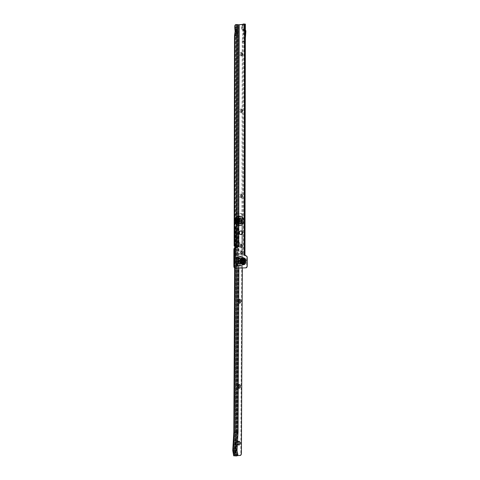 <?xml version="1.0" encoding="UTF-8"?>
<svg xmlns="http://www.w3.org/2000/svg" width="480" height="480" viewBox="0 0 480 480"><rect width="100%" height="100%" fill="white"/><g stroke="black" fill="none" stroke-linecap="round" stroke-linejoin="round"><path stroke-width="0.36" stroke-dasharray="2.4 1.8" d="M242.31 259.896A1.38 0.996 -85.6 0 1 242.412 259.896A1.38 0.996 -85.6 0 1 243.306 261.27A1.38 0.996 -85.6 0 1 242.304 262.638A1.38 0.996 -85.6 0 1 242.202 262.638A1.38 0.996 -85.6 0 1 241.308 261.264A1.38 0.996 -85.6 0 1 242.31 259.896A1.38 0.996 -85.6 0 1 243.312 261.204A1.38 0.996 -85.6 0 1 242.304 262.638A1.38 0.996 -85.6 0 1 241.308 261.33A1.38 0.996 -85.6 0 1 242.31 259.896M242.922 259.938A1.38 0.996 -85.6 0 1 243.024 259.938A1.38 0.996 -85.6 0 1 243.918 261.318A1.38 0.996 -85.6 0 1 242.916 262.686A1.38 0.996 -85.6 0 1 242.814 262.686A1.38 0.996 -85.6 0 1 241.92 261.306A1.38 0.996 -85.6 0 1 242.922 259.938M241.17 55.956A1.89 1.368 94.4 0 0 242.55 53.988A1.89 1.368 94.4 0 0 241.182 52.194A1.89 1.368 94.4 0 0 239.802 54.162A1.89 1.368 94.4 0 0 241.17 55.956M241.662 55.224A1.11 0.804 -85.6 0 1 241.626 55.224A1.11 0.804 -85.6 0 1 240.9 54.114A1.11 0.804 -85.6 0 1 241.71 53.01A1.11 0.804 -85.6 0 1 241.794 53.01A1.11 0.804 -85.6 0 1 241.83 53.016M241.074 112.68A1.89 1.368 94.4 0 0 242.448 110.706A1.89 1.368 94.4 0 0 241.08 108.912A1.89 1.368 94.4 0 0 239.706 110.886A1.89 1.368 94.4 0 0 241.074 112.68M241.566 111.948A1.11 0.804 -85.6 0 1 241.524 111.942A1.11 0.804 -85.6 0 1 240.804 110.832A1.11 0.804 -85.6 0 1 241.614 109.728A1.11 0.804 -85.6 0 1 241.698 109.728A1.11 0.804 -85.6 0 1 241.734 109.734M240.924 197.76A1.89 1.368 94.4 0 0 242.304 195.786A1.89 1.368 94.4 0 0 240.93 193.992A1.89 1.368 94.4 0 0 239.556 195.966A1.89 1.368 94.4 0 0 240.924 197.76M241.416 197.028A1.11 0.804 -85.6 0 1 241.374 197.022A1.11 0.804 -85.6 0 1 240.654 195.912A1.11 0.804 -85.6 0 1 241.464 194.808A1.11 0.804 -85.6 0 1 241.548 194.808A1.11 0.804 -85.6 0 1 241.584 194.814M240.84 247.836A1.89 1.368 94.4 0 0 242.214 245.862A1.89 1.368 94.4 0 0 240.846 244.068A1.89 1.368 94.4 0 0 239.466 246.042A1.89 1.368 94.4 0 0 240.84 247.836M241.326 247.098A1.11 0.804 -85.6 0 1 241.29 247.098A1.11 0.804 -85.6 0 1 240.57 245.988A1.11 0.804 -85.6 0 1 241.374 244.884A1.11 0.804 -85.6 0 1 241.458 244.884A1.11 0.804 -85.6 0 1 241.5 244.89M240.828 254.478A1.89 1.368 94.4 0 0 242.202 252.51A1.89 1.368 94.4 0 0 240.834 250.716A1.89 1.368 94.4 0 0 239.454 252.684A1.89 1.368 94.4 0 0 240.828 254.478M241.314 253.746A1.11 0.804 -85.6 0 1 241.278 253.746A1.11 0.804 -85.6 0 1 240.558 252.636A1.11 0.804 -85.6 0 1 241.362 251.532A1.11 0.804 -85.6 0 1 241.446 251.532A1.11 0.804 -85.6 0 1 241.488 251.532M236.28 266.736A1.89 1.368 94.4 0 0 237.66 264.768A1.89 1.368 94.4 0 0 236.286 262.974A1.89 1.368 94.4 0 0 234.912 264.942A1.89 1.368 94.4 0 0 236.28 266.736M236.772 266.004A1.11 0.804 -85.6 0 1 236.736 266.004A1.11 0.804 -85.6 0 1 236.01 264.894A1.11 0.804 -85.6 0 1 236.82 263.79A1.11 0.804 -85.6 0 1 236.904 263.79A1.11 0.804 -85.6 0 1 236.94 263.796M242.892 41.412L245.34 41.844L242.73 41.64L242.898 40.788L245.148 41.01L245.178 26.07M235.506 27.258L237.144 27.384L237.744 31.644L236.106 31.518L235.494 35.85L236.094 31.518L235.506 27.258L236.016 31.5L236.64 31.428L235.26 31.464L234.72 28.728L236.43 29.94L235.626 28.728L235.416 27.174L234.762 27.378L235.44 27.342L235.446 26.232L234.762 26.274M235.506 27.348L235.452 25.932A1.776 1.218 86.3 0 1 236.418 24.57M234.804 25.974L235.446 26.232M236.28 29.97L235.686 29.982L235.284 35.646L234.888 244.596A1.776 0.93 -87.4 0 1 234.294 245.88L235.05 245.91A1.776 0.93 92.6 0 0 235.644 244.632L236.04 35.676L235.494 35.766M237.15 24.588L237.132 35.976L235.494 35.85M236.772 246.882L236.76 246.24A0.666 0.456 -93.7 0 0 236.544 246.138L234.294 245.88L234.51 35.754M245.364 29.982L244.536 28.65L242.28 28.476L242.916 29.496L245.166 29.658L242.916 29.496L243.39 30.258A1.332 0.966 -85.6 0 1 243.606 31.224L242.898 40.788M243.9 24.432L243.492 255.3L244.968 255.216L244.692 254.856A0.666 0.456 -93.7 0 0 244.29 254.472L243.744 254.43A1.776 1.218 86.3 0 1 242.568 253.026L242.892 41.856M244.476 24.126L244.512 25.896L242.274 25.722L242.316 25.266L242.964 25.224A1.776 1.218 86.3 0 1 243.906 24.018M242.622 24.516A1.776 1.218 -93.7 0 0 242.316 25.266M241.782 29.076A1.554 1.128 -85.6 0 1 241.656 27.372L243.912 27.546A1.554 1.128 94.4 0 0 244.038 29.25L241.782 29.076L242.892 30.858A0.444 0.324 -85.6 0 1 242.964 31.176L242.25 40.788L244.482 40.962L244.5 30.03L242.268 29.856L244.5 30.03L244.512 25.896M243.498 255.3L244.8 255.168M242.964 25.224L242.922 25.896L245.094 26.064L245.1 24.072M241.878 252.834L242.526 252.792M242.25 40.788L242.226 53.232M242.226 54.936L242.13 109.95M242.124 111.654L241.98 195.03M241.974 196.734L241.914 231.732M241.914 233.448L241.89 245.106M241.89 246.81L241.878 251.754M241.656 27.372L242.274 25.722M242.922 25.446L242.274 25.488M242.28 28.476A0.666 0.486 -85.6 0 1 242.226 27.75L242.922 25.896M241.98 253.314A1.776 1.218 -93.7 0 0 243.096 254.472L243.642 254.514A0.666 0.456 86.3 0 1 244.05 254.898L244.062 255.204M240.348 234.462L240.132 234.474A1.776 1.29 -85.6 0 1 240 234.474A1.776 1.29 -85.6 0 1 238.848 232.698A1.776 1.29 -85.6 0 1 240.138 230.928L240.786 230.886A1.776 1.29 -85.6 0 1 240.918 230.892A1.776 1.29 -85.6 0 1 241.188 230.952M244.926 255.216A0.666 0.486 94.4 0 0 245.412 255.846L245.346 255.846A1.776 1.29 -85.6 0 1 245.478 255.846A1.776 1.29 -85.6 0 1 246.636 257.538L246.618 265.956A1.776 1.29 -85.6 0 1 245.328 267.81L240.93 268.098M240.642 267.762L235.758 268.08M237.018 246.882L236.928 246.876A0.666 0.486 94.4 0 0 236.928 246.876L238.176 246.792L238.554 24.78M236.43 29.94L236.64 31.428L236.04 35.676L234.66 35.712L235.386 31.554M234.918 244.368L235.674 244.404M237.744 31.644L237.132 35.976L236.76 246.24L236.118 246.282M245.064 42.018L244.692 254.856L244.05 254.898L244.422 40.956L244.524 30.03L245.148 31.032L242.892 30.858M236.85 246.816L238.782 246.828M237.828 24.804L237.45 24.588M238.722 246.834L238.176 246.792M235.05 245.91L235.398 35.754L235.998 31.506L235.542 28.032L234.768 27.414M242.964 31.176L245.22 31.35L244.506 40.962M245.22 31.35A0.444 0.324 94.4 0 0 245.148 31.032M245.13 41.004L245.352 38.274M242.226 27.75L244.482 27.924L245.172 26.082M244.482 27.924A0.666 0.486 94.4 0 0 244.536 28.65M244.47 29.94L244.038 29.25M243.912 27.546L244.476 26.046M236.496 27.516L237.084 31.686L236.484 35.934M236.49 31.638L237.084 31.686M235.686 29.982L234.93 29.106M235.584 28.584L236.034 31.512L235.416 35.748L235.026 245.988M245.34 41.844L242.73 41.64M241.392 263.484L241.368 264.144L241.392 263.484M242.232 263.544L242.232 264.21L242.232 263.544L242.178 264.21L242.226 263.544L241.416 263.484L242.256 263.544M240.252 263.394L240.222 264.06L240.252 263.394M241.086 264.12L241.116 263.46L241.086 264.12M243.402 260.688L243.378 261.348L243.402 260.688L242.592 260.622L242.544 261.288L242.592 260.622L242.544 261.288L242.568 260.622L243.432 260.688L243.408 261.354L243.408 260.688M241.428 260.538L241.398 261.198L241.428 260.538L242.292 260.598L242.238 261.264L242.292 260.598L242.238 261.264L242.292 260.598L241.482 260.538L241.428 261.204L241.458 260.538M241.404 257.916L241.38 258.582L241.404 257.916M242.244 257.982L242.238 258.648L242.238 257.976L241.428 257.916L242.268 257.982M240.258 257.832L240.234 258.492L240.258 257.832M241.098 258.558L241.122 257.892L241.098 258.558M239.064 258.072L239.034 258.732L239.064 258.072M239.898 258.132L239.898 258.798L239.898 258.132L239.088 258.072L239.892 258.132L239.844 258.798L239.868 258.132M237.918 257.982L237.894 258.648L237.918 257.982L238.782 258.048L238.728 258.708L238.782 258.048L238.758 258.708L238.782 258.048L237.972 257.982L237.924 258.648L237.948 257.982M238.716 260.988L238.692 261.654L238.716 260.988L237.912 260.928L237.858 261.594L237.888 260.928L237.858 261.594L237.888 260.928L238.746 260.994L238.698 261.654L238.746 260.994M236.742 260.838L236.718 261.504L236.742 260.838M237.576 261.57L237.606 260.904L237.576 261.57M239.052 263.634L239.028 264.3L239.052 263.634M239.892 263.7L239.886 264.36L239.886 263.694L239.076 263.634L239.916 263.7M237.906 263.544L237.882 264.21L237.906 263.544M238.746 264.276L238.77 263.61L238.746 264.276M241.158 259.848A1.332 0.966 -85.6 0 1 242.124 261.114A1.332 0.966 -85.6 0 1 241.152 262.506A1.332 0.966 -85.6 0 1 240.186 261.24A1.332 0.966 -85.6 0 1 241.158 259.848M241.08 262.392A1.224 0.888 94.4 0 0 241.968 261.18A1.224 0.888 94.4 0 0 241.176 259.956A1.224 0.888 94.4 0 0 241.08 259.956A1.224 0.888 94.4 0 0 240.192 261.168A1.224 0.888 94.4 0 0 240.99 262.392A1.224 0.888 94.4 0 0 241.08 262.392M239.598 262.392A1.332 0.966 94.4 0 0 240.57 260.994A1.332 0.966 94.4 0 0 239.604 259.728A1.332 0.966 94.4 0 0 238.632 261.12A1.332 0.966 94.4 0 0 239.598 262.392M239.682 259.848A1.224 0.888 -85.6 0 1 239.772 259.848A1.224 0.888 -85.6 0 1 240.564 261.072A1.224 0.888 -85.6 0 1 239.676 262.284A1.224 0.888 -85.6 0 1 239.586 262.284A1.224 0.888 -85.6 0 1 238.788 261.06A1.224 0.888 -85.6 0 1 239.682 259.848M239.916 265.938A4.866 3.528 -85.6 0 1 239.358 265.914A4.866 3.528 -85.6 0 1 236.394 260.928A4.866 3.528 -85.6 0 1 239.928 256.23A4.866 3.528 -85.6 0 1 240.102 256.224A4.866 3.528 -85.6 0 1 243.456 260.97A4.866 3.528 -85.6 0 1 239.916 265.938M240.222 263.88A2.778 2.016 -85.6 0 1 240.012 263.874A2.778 2.016 -85.6 0 1 238.212 261.096A2.778 2.016 -85.6 0 1 240.234 258.336A2.778 2.016 -85.6 0 1 240.438 258.342A2.778 2.016 -85.6 0 1 242.244 261.12A2.778 2.016 -85.6 0 1 240.222 263.88A2.778 2.016 -85.6 0 1 240.012 263.874A2.778 2.016 -85.6 0 1 238.212 261.096A2.778 2.016 -85.6 0 1 240.234 258.336A2.778 2.016 -85.6 0 1 240.438 258.342A2.778 2.016 -85.6 0 1 242.244 261.12A2.778 2.016 -85.6 0 1 240.222 263.88M239.916 263.856A2.778 2.016 -85.6 0 1 239.712 263.85A2.778 2.016 -85.6 0 1 237.906 261.072A2.778 2.016 -85.6 0 1 239.928 258.312A2.778 2.016 -85.6 0 1 240.132 258.318A2.778 2.016 -85.6 0 1 241.938 261.096A2.778 2.016 -85.6 0 1 239.916 263.856A2.778 2.016 94.4 0 0 241.938 261.096A2.778 2.016 94.4 0 0 240.132 258.318A2.778 2.016 94.4 0 0 239.928 258.312A2.778 2.016 94.4 0 0 237.906 261.072A2.778 2.016 94.4 0 0 239.712 263.85A2.778 2.016 94.4 0 0 239.916 263.856M240.216 265.962A4.866 3.528 -85.6 0 1 240.048 265.968A4.866 3.528 -85.6 0 1 236.688 261.222A4.866 3.528 -85.6 0 1 240.234 256.254A4.866 3.528 -85.6 0 1 240.792 256.278A4.866 3.528 -85.6 0 1 243.75 261.264A4.866 3.528 -85.6 0 1 240.216 265.962M236.772 261.504L236.772 260.844L236.772 261.504L237.552 261.57L236.718 261.504M237.936 264.216L237.966 263.55L237.936 264.216M240.282 264.06L240.306 263.394L240.282 264.06M240.288 258.498L240.318 257.832L240.288 258.498M239.928 256.164A4.932 3.576 94.4 0 0 236.34 261.066A4.932 3.576 94.4 0 0 239.544 265.998A4.932 3.576 94.4 0 0 239.916 266.004A4.932 3.576 94.4 0 0 243.504 261.102A4.932 3.576 94.4 0 0 240.3 256.17A4.932 3.576 94.4 0 0 239.928 256.164M240.216 266.028A4.932 3.576 -85.6 0 1 239.85 266.022A4.932 3.576 -85.6 0 1 236.646 261.09A4.932 3.576 -85.6 0 1 240.234 256.188A4.932 3.576 -85.6 0 1 240.606 256.188A4.932 3.576 -85.6 0 1 243.81 261.126A4.932 3.576 -85.6 0 1 240.216 266.028M239.316 262.146A1.11 0.804 -85.6 0 1 239.232 262.146A1.11 0.804 -85.6 0 1 238.512 261.036A1.11 0.804 -85.6 0 1 239.322 259.932A1.11 0.804 -85.6 0 1 239.406 259.932A1.11 0.804 -85.6 0 1 240.126 261.042A1.11 0.804 -85.6 0 1 239.316 262.146M239.334 262.146A1.11 0.804 -85.6 0 1 239.25 262.146A1.11 0.804 -85.6 0 1 238.53 261.036A1.11 0.804 -85.6 0 1 239.334 259.932A1.11 0.804 -85.6 0 1 239.418 259.932A1.11 0.804 -85.6 0 1 240.144 261.042A1.11 0.804 -85.6 0 1 239.334 262.146M239.334 261.972A0.93 0.678 -85.6 0 1 239.406 260.112A0.93 0.678 -85.6 0 1 239.334 261.972M239.58 261.99A0.93 0.678 -85.6 0 1 239.652 260.13A0.93 0.678 -85.6 0 1 239.58 261.99M239.574 262.278A1.224 0.888 -85.6 0 1 239.484 262.278A1.224 0.888 -85.6 0 1 238.692 261.054A1.224 0.888 -85.6 0 1 239.58 259.842A1.224 0.888 -85.6 0 1 239.67 259.842A1.224 0.888 -85.6 0 1 240.468 261.06A1.224 0.888 -85.6 0 1 239.574 262.278L240.99 262.392M241.176 263.31A2.13 1.548 -85.6 0 1 240.666 263.22A2.13 1.548 -85.6 0 1 239.64 261.06A2.13 1.548 -85.6 0 1 240.984 259.086A2.13 1.548 -85.6 0 1 241.182 259.056A2.13 1.548 -85.6 0 1 242.73 261.078A2.13 1.548 -85.6 0 1 241.176 263.31M242.304 263.394A2.13 1.548 -85.6 0 1 240.756 261.366A2.13 1.548 -85.6 0 1 242.31 259.14A2.13 1.548 -85.6 0 1 242.82 259.224A2.13 1.548 -85.6 0 1 243.852 261.384A2.13 1.548 -85.6 0 1 242.502 263.364A2.13 1.548 -85.6 0 1 242.304 263.394M242.922 259.986A1.332 0.966 -85.6 0 1 243.018 259.986A1.332 0.966 -85.6 0 1 243.888 261.318A1.332 0.966 -85.6 0 1 242.916 262.644A1.332 0.966 -85.6 0 1 242.814 262.644A1.332 0.966 -85.6 0 1 241.95 261.306A1.332 0.966 -85.6 0 1 242.922 259.986M242.82 263.178A1.866 1.356 94.4 0 0 242.916 263.178A1.866 1.356 94.4 0 0 244.272 261.354A1.866 1.356 94.4 0 0 243.108 259.458M238.884 261.102A0.954 0.69 -85.6 0 1 240.276 261.012A0.954 0.69 -85.6 0 1 238.884 261.102M238.638 261.084A0.954 0.69 -85.6 0 1 240.03 260.994A0.954 0.69 -85.6 0 1 238.638 261.084M240.786 260.946A1.998 1.452 -85.6 0 1 239.184 263.034A1.998 1.452 -85.6 0 1 237.882 261.132A1.998 1.452 -85.6 0 1 239.49 259.044A1.998 1.452 -85.6 0 1 240.786 260.946M241.032 260.964A1.998 1.452 -85.6 0 1 239.424 263.052A1.998 1.452 -85.6 0 1 238.128 261.15A1.998 1.452 -85.6 0 1 239.73 259.062A1.998 1.452 -85.6 0 1 241.032 260.964M240.648 245.934A1.89 1.368 -85.6 0 1 239.748 246.444A1.89 1.368 -85.6 0 1 238.386 244.638A1.89 1.368 -85.6 0 1 239.772 242.676A1.89 1.368 -85.6 0 1 241.068 245.046M239.22 245.628A1.11 0.804 94.4 0 0 240.036 244.524A1.11 0.804 94.4 0 0 239.31 243.408A1.11 0.804 94.4 0 0 239.232 243.408A1.11 0.804 94.4 0 0 238.422 244.512A1.11 0.804 94.4 0 0 239.142 245.622A1.11 0.804 -85.6 0 1 239.064 245.616A1.11 0.804 -85.6 0 1 238.344 244.506A1.11 0.804 -85.6 0 1 239.154 243.402A1.11 0.804 -85.6 0 1 239.238 243.402A1.11 0.804 -85.6 0 1 239.958 244.518A1.11 0.804 -85.6 0 1 239.142 245.622A1.11 0.804 94.4 0 0 239.22 245.628M234.822 219.966A2.454 1.782 -85.6 0 1 237.252 218.418A2.454 1.782 -85.6 0 1 238.284 220.584A2.454 1.782 -85.6 0 1 236.898 223.044A2.454 1.782 -85.6 0 1 234.816 221.61L234.252 215.778A1.776 1.29 94.4 0 1 235.554 213.93L236.166 213.978A1.776 1.29 94.4 0 0 234.864 215.826L235.008 218.448A3.3 2.394 -85.6 0 1 237.69 217.65A3.3 2.394 -85.6 0 1 239.076 220.56A3.3 2.394 -85.6 0 1 237.21 223.878A3.3 2.394 -85.6 0 1 234.984 223.158L234.858 226.524A0.666 0.486 -85.6 0 1 235.128 227.106L236.31 227.034L235.716 227.124L235.746 227.754A0.666 0.456 -93.4 0 0 235.908 227.808L238.026 228.084A1.776 1.56 -82.6 0 1 239.016 229.266L238.59 229.212A1.776 1.56 -82.6 0 0 237.606 228.03L237.552 227.97M234.984 223.158L235.446 221.526L235.008 218.448M237.12 222.108A1.38 0.996 94.4 0 0 238.128 220.746A1.38 0.996 94.4 0 0 237.234 219.366A1.38 0.996 94.4 0 0 237.138 219.36A1.38 0.996 94.4 0 0 236.13 220.728A1.38 0.996 94.4 0 0 237.024 222.108A1.38 0.996 94.4 0 0 237.12 222.108A1.38 0.996 94.4 0 0 238.128 220.68A1.38 0.996 94.4 0 0 237.138 219.36A1.38 0.996 94.4 0 0 236.13 220.794A1.38 0.996 94.4 0 0 237.12 222.108M236.514 222.066A1.38 0.996 94.4 0 0 237.516 220.698A1.38 0.996 94.4 0 0 236.622 219.318A1.38 0.996 94.4 0 0 236.526 219.318A1.38 0.996 94.4 0 0 235.518 220.68A1.38 0.996 94.4 0 0 236.412 222.066A1.38 0.996 94.4 0 0 236.514 222.066M234.816 221.61L234.216 223.2L234.246 226.476A0.666 0.486 -85.6 0 1 234.522 227.058L235.698 226.986L234.84 227.112L235.104 227.79A0.666 0.456 -93.4 0 0 235.26 227.844L236.838 227.964M238.122 444.18A1.11 0.804 -85.6 0 1 238.086 444.18A1.11 0.804 -85.6 0 1 237.366 443.064A1.11 0.804 -85.6 0 1 238.176 441.966A1.11 0.804 -85.6 0 1 238.254 441.966A1.11 0.804 -85.6 0 1 238.29 441.966M238.404 387.45A1.11 0.804 -85.6 0 1 238.362 387.45A1.11 0.804 -85.6 0 1 237.642 386.334A1.11 0.804 -85.6 0 1 238.458 385.23A1.11 0.804 -85.6 0 1 238.536 385.236A1.11 0.804 -85.6 0 1 238.572 385.236M238.824 302.352A1.11 0.804 -85.6 0 1 238.788 302.352A1.11 0.804 -85.6 0 1 238.062 301.236A1.11 0.804 -85.6 0 1 238.878 300.138A1.11 0.804 -85.6 0 1 238.956 300.138A1.11 0.804 -85.6 0 1 238.992 300.138M235.308 452.988A0.444 0.324 -85.6 0 1 235.008 452.706L234.558 450.852A2.22 1.614 -85.6 0 1 234.486 450L235.05 440.124A0.444 0.324 -85.6 0 1 235.698 440.118L235.638 452.526A0.444 0.324 -85.6 0 1 235.308 452.988M235.92 453.036A0.444 0.324 -85.6 0 1 235.614 452.748L235.17 450.9A2.22 1.614 -85.6 0 1 235.092 450.048L235.662 440.172A0.444 0.324 -85.6 0 1 236.304 440.166L236.244 452.574A0.444 0.324 -85.6 0 1 235.92 453.036M237.42 443.484A1.89 1.368 -85.6 0 1 237.468 442.644M238.284 387.996A1.89 1.368 -85.6 0 1 238.302 384.87M238.704 302.898A1.89 1.368 -85.6 0 1 238.722 299.772M237.366 455.61L235.176 455.736L234.228 450.474L235.29 432.024L236.304 227.046L235.698 226.998M235.554 213.93L240.69 213.624A1.776 1.29 -85.6 0 1 240.816 213.63A1.776 1.29 -85.6 0 1 241.974 215.322L242.586 215.37L242.322 268.092M242.586 215.37A1.776 1.29 94.4 0 0 241.428 213.672A1.776 1.29 94.4 0 0 241.302 213.672L240.69 213.624M236.166 213.978L241.302 213.672M233.814 432.108L234.456 432L233.394 450.45L234.57 454.362L233.796 454.458L232.848 450.528L233.394 450.45L234.342 454.38L234.336 455.712L233.79 455.79L233.796 454.458M233.622 450.432L234.678 431.982L235.692 226.998M241.974 215.322L240.798 453.552A1.776 1.29 -85.6 0 1 239.496 455.4L234.336 455.712L235.716 456M234.228 450.474L233.658 450.558L234.738 432.114L236.436 432.246L237.45 259.836A0.444 0.39 97.4 0 0 237.792 259.386L237.81 255.84A0.444 0.39 97.4 0 0 237.468 255.408L236.664 255.456A0.444 0.306 -93.4 0 0 236.58 255.504L236.598 252.264A0.444 0.306 -93.4 0 0 236.682 252.324L237.474 252.306A0.444 0.39 97.4 0 0 237.828 251.85L237.846 248.304A0.444 0.39 97.4 0 0 237.51 247.878L237.93 247.932A0.444 0.39 97.4 0 0 237.93 247.932L236.7 247.92A0.444 0.306 -93.4 0 0 236.622 247.968L236.622 247.506M235.548 260.742L234.738 432.114L235.548 260.742A4.884 3.546 94.4 0 1 236.298 258.264A1.332 0.966 -85.6 0 0 236.304 256.62L237.984 256.746A1.332 0.966 -85.6 0 1 237.972 258.39A4.884 3.546 94.4 0 0 237.198 261.45L237.204 259.764A0.444 0.306 -93.4 0 0 237.288 259.818L237.87 259.89A0.444 0.39 97.4 0 0 238.218 259.44L238.23 255.894A0.444 0.39 97.4 0 0 237.894 255.462L237.906 252.354A0.444 0.39 97.4 0 0 238.254 251.904L238.272 248.358A0.444 0.39 97.4 0 0 237.936 247.932L238.026 228.084M234.906 268.014L234.882 261.15A5.778 4.188 94.4 0 0 234.876 261.36L236.55 261.492L236.562 259.8A0.444 0.306 -93.4 0 0 236.64 259.86L236.832 259.884M234.906 255.39L235.092 255.372A5.778 4.188 -85.6 0 1 234.918 253.896L234.882 261.15A5.778 4.188 94.4 0 1 235.068 259.656L234.702 259.71M235.716 227.436L235.83 259.212L235.644 259.686L235.068 259.656A5.778 4.188 94.4 0 1 235.794 257.742L237.468 257.874A5.778 4.188 94.4 0 0 236.748 259.788L237.204 259.764M237.906 454.656L236.484 454.632L235.536 450.702L233.682 450.57L234.594 454.494L233.64 450.564L234.714 432.108L235.566 259.698L234.762 259.668L233.91 432.078L232.752 450.558M238.878 267.876L239.064 229.488M237.912 454.482L237.492 454.428L236.586 450.666L235.536 450.702L236.598 432.252L237.642 432.216L238.644 229.434M237.822 247.932L237.348 247.884A0.444 0.306 -93.4 0 0 237.264 247.932L237.276 246.018L235.662 245.898L235.614 247.734L234.732 247.734L235.08 248.106L234.918 253.392A5.778 4.188 94.4 0 0 234.912 253.578L236.676 253.77L234.912 253.71A5.778 4.188 -85.6 0 0 234.918 253.896L234.912 253.71M233.79 455.79L234.6 455.82L234.606 454.488L235.152 454.41L234.198 450.48L235.26 432.03L234.714 432.108L233.658 450.558L234.63 454.5L236.484 454.632L236.478 455.862L235.374 450.696L236.598 432.252L237.45 259.836L237.87 259.89L237.828 267.942M235.29 432.024L236.274 227.046L235.464 227.016L234.678 431.982M237.894 255.462L237.312 255.42A0.444 0.306 -93.4 0 0 237.228 255.462L237.234 253.8L235.62 253.674L235.578 255.27L234.696 255.27L234.702 252.162M237.984 256.746A4.884 3.546 -85.6 0 1 237.234 253.8L235.62 253.548L237.234 253.674L237.246 252.228A0.444 0.306 -93.4 0 0 237.324 252.288L237.312 255.42L236.664 255.456L236.682 252.324L237.798 252.36M234.948 247.692L235.182 247.83A5.778 4.188 -85.6 0 0 235.836 249.438A0.444 0.324 94.4 0 1 235.83 249.99A5.778 4.188 94.4 0 0 235.062 252.12A5.778 4.188 94.4 0 0 234.918 253.392L236.676 253.77M235.62 246.468A4.884 3.546 -85.6 0 0 236.346 248.862A1.332 0.966 94.4 0 1 236.334 250.506L238.014 250.632A4.884 3.546 94.4 0 0 237.234 253.674L235.62 253.548L235.59 252.162L234.738 252.174M235.602 252.162L235.59 255.264L234.78 255.234L234.798 252.132L235.602 252.162M236.622 263.88L236.64 259.86L237.288 259.818M236.562 259.8L236.748 259.788A5.778 4.188 94.4 0 0 236.55 261.492M237.228 255.462L236.58 255.504M235.56 255.27L235.092 255.372A5.778 4.188 -85.6 0 0 235.794 257.196A0.444 0.324 -85.6 0 1 235.794 257.742M234.588 455.82L234.594 454.494L234.624 455.826M236.598 252.264L237.246 252.228M237.264 247.932L236.622 247.968M236.736 247.92L237.372 247.872L236.7 247.92L236.706 247.446M235.596 247.734L235.182 247.83A5.778 4.188 -85.6 0 1 235.14 247.65M234.954 246.144L234.84 227.112L235.716 227.124L235.746 227.754L235.104 227.79M236.628 246.588L236.628 246.06A5.778 4.188 -85.6 0 0 236.856 247.956A5.778 4.188 -85.6 0 0 237.51 249.57A0.444 0.324 94.4 0 1 237.51 250.116A5.778 4.188 94.4 0 0 236.736 252.258A5.778 4.188 94.4 0 0 236.592 253.71M234.828 223.248A3.378 2.448 94.4 0 0 237.48 223.722A3.378 2.448 94.4 0 0 238.974 220.548A3.378 2.448 94.4 0 0 237.51 217.542A3.378 2.448 94.4 0 0 234.852 218.334L234.852 218.34A3.372 2.448 -85.6 0 1 237.558 217.572A3.372 2.448 -85.6 0 1 238.974 220.548A3.372 2.448 -85.6 0 1 237.066 223.932A3.372 2.448 -85.6 0 1 234.828 223.242M237.006 450.72L236.586 450.666L237.642 432.216L238.062 432.27M237.492 454.428L237.48 454.614A1.776 1.56 -82.6 0 1 236.478 455.862L236.904 455.916M238.716 300.204A1.11 0.804 94.4 0 0 238.14 301.296A1.11 0.804 94.4 0 0 238.704 302.322M238.296 385.302A1.11 0.804 94.4 0 0 237.72 386.394A1.11 0.804 94.4 0 0 238.284 387.42M236.31 227.034L235.698 226.986M235.128 227.106L234.522 227.058M235.176 455.736L235.182 454.41M237.432 259.836L237.762 259.896M237.45 227.922L237.348 247.884M237.372 247.872L236.7 247.92M237.474 252.306L237.456 255.408L237.786 255.462M237.348 252.3L236.874 252.354M235.794 257.196L237.474 257.322A5.778 4.188 -85.6 0 1 236.766 255.492A5.778 4.188 -85.6 0 1 236.592 253.842M234.954 246.108A5.778 4.188 -85.6 0 1 234.954 245.928L236.628 246.06M238.014 250.632A1.332 0.966 94.4 0 0 238.02 248.988A4.884 3.546 -85.6 0 1 237.276 246.018M236.334 250.506A4.884 3.546 94.4 0 0 235.59 252.984M237.474 257.322A0.444 0.324 -85.6 0 1 237.468 257.874M236.304 256.62A4.884 3.546 -85.6 0 1 235.584 254.226M240.39 218.376L240.42 217.71L240.39 218.376M239.556 218.31L239.58 217.65L239.532 218.31L239.61 217.65L239.562 218.316L240.372 218.376L239.532 218.31M241.536 218.466L241.566 217.8L241.536 218.466M240.702 217.734L240.672 218.4L240.702 217.734M241.548 221.088L241.578 220.428L241.548 221.088M240.714 221.028L240.738 220.362L240.69 221.028L240.768 220.362L240.72 221.028L241.524 221.088L240.69 221.028M242.694 221.178L242.718 220.512L242.694 221.178M241.86 220.452L241.83 221.112L241.86 220.452M240.366 223.944L240.39 223.278L240.366 223.944M239.526 223.878L239.556 223.212L239.502 223.878L239.586 223.218L239.532 223.878L240.342 223.944L239.502 223.878M241.506 224.028L241.536 223.368L241.506 224.028L240.648 223.968L240.672 223.302L240.648 223.968L240.696 223.302L240.672 223.968L241.452 224.028L241.506 223.362L241.452 224.028M238.026 224.082L238.05 223.416L238.026 224.082M237.186 224.016L237.21 223.35L237.162 224.016L237.24 223.356L237.192 224.016L238.002 224.082L237.162 224.016M239.166 224.166L239.196 223.506L239.166 224.166M238.332 223.44L238.302 224.106L238.332 223.44M236.868 221.37L236.892 220.704L236.868 221.37M236.028 221.304L236.052 220.638L236.004 221.304L236.082 220.638L236.034 221.304L236.844 221.364L236.004 221.304M238.008 221.454L238.038 220.788L238.008 221.454M237.174 220.728L237.144 221.388L237.174 220.728M238.05 218.514L238.08 217.848L238.05 218.514M237.21 218.448L237.24 217.788L237.186 218.448L237.27 217.788L237.216 218.454L238.026 218.514L237.186 218.448M239.196 218.604L239.22 217.938L239.196 218.604M238.356 217.872L238.332 218.538L238.356 217.872M238.272 222.156A1.332 0.966 94.4 0 0 239.25 220.77A1.332 0.966 94.4 0 0 238.284 219.498A1.332 0.966 94.4 0 0 237.312 220.884A1.332 0.966 94.4 0 0 238.272 222.156M238.362 219.612A1.224 0.888 -85.6 0 1 238.452 219.612A1.224 0.888 -85.6 0 1 239.244 220.836A1.224 0.888 -85.6 0 1 238.35 222.048A1.224 0.888 -85.6 0 1 238.26 222.048A1.224 0.888 -85.6 0 1 237.468 220.824A1.224 0.888 -85.6 0 1 238.362 219.612M239.844 219.612A1.332 0.966 -85.6 0 1 240.804 220.89A1.332 0.966 -85.6 0 1 239.826 222.276A1.332 0.966 -85.6 0 1 238.866 221.004A1.332 0.966 -85.6 0 1 239.844 219.612M239.754 222.156A1.224 0.888 94.4 0 0 240.648 220.944A1.224 0.888 94.4 0 0 239.85 219.72A1.224 0.888 94.4 0 0 239.766 219.72A1.224 0.888 94.4 0 0 238.872 220.932A1.224 0.888 94.4 0 0 239.664 222.156A1.224 0.888 94.4 0 0 239.754 222.156A1.224 0.888 94.4 0 0 239.85 222.162A1.224 0.888 94.4 0 0 240.744 220.956A1.224 0.888 94.4 0 0 239.952 219.726A1.224 0.888 94.4 0 0 239.862 219.726A1.224 0.888 94.4 0 0 238.968 220.938A1.224 0.888 94.4 0 0 239.766 222.162L238.194 222.042A1.224 0.888 94.4 0 0 238.284 222.042A1.224 0.888 94.4 0 0 239.172 220.836A1.224 0.888 94.4 0 0 238.38 219.606A1.224 0.888 94.4 0 0 238.296 219.606A1.224 0.888 94.4 0 0 237.402 220.818A1.224 0.888 94.4 0 0 238.194 222.042L238.278 222.042C239.382 221.238 239.412 220.422 238.38 219.606L239.952 219.726M239.538 216.066A4.866 3.528 94.4 0 0 235.98 221.022A4.866 3.528 94.4 0 0 239.34 225.78A4.866 3.528 94.4 0 0 239.49 225.774A4.866 3.528 94.4 0 0 243.042 221.082A4.866 3.528 94.4 0 0 240.078 216.09A4.866 3.528 94.4 0 0 239.538 216.066M239.226 218.124A2.778 2.016 94.4 0 0 237.192 220.878A2.778 2.016 94.4 0 0 238.998 223.662A2.778 2.016 94.4 0 0 239.196 223.668A2.778 2.016 94.4 0 0 241.224 220.914A2.778 2.016 94.4 0 0 239.424 218.13A2.778 2.016 94.4 0 0 239.226 218.124A2.778 2.016 94.4 0 0 237.192 220.878A2.778 2.016 94.4 0 0 238.998 223.662A2.778 2.016 94.4 0 0 239.196 223.668A2.778 2.016 94.4 0 0 241.224 220.914A2.778 2.016 94.4 0 0 239.424 218.13A2.778 2.016 94.4 0 0 239.226 218.124M239.526 218.148A2.778 2.016 94.4 0 0 237.498 220.902A2.778 2.016 94.4 0 0 239.304 223.686A2.778 2.016 94.4 0 0 239.502 223.692A2.778 2.016 94.4 0 0 241.53 220.938A2.778 2.016 94.4 0 0 239.724 218.154A2.778 2.016 94.4 0 0 239.526 218.148A2.778 2.016 -85.6 0 1 239.724 218.154A2.778 2.016 -85.6 0 1 241.53 220.938A2.778 2.016 -85.6 0 1 239.502 223.692A2.778 2.016 -85.6 0 1 239.304 223.686A2.778 2.016 -85.6 0 1 237.498 220.902A2.778 2.016 -85.6 0 1 239.526 218.148M239.232 216.042A4.866 3.528 94.4 0 0 235.686 220.734A4.866 3.528 94.4 0 0 238.644 225.726A4.866 3.528 94.4 0 0 239.184 225.75A4.866 3.528 94.4 0 0 242.748 220.794A4.866 3.528 94.4 0 0 239.388 216.036A4.866 3.528 94.4 0 0 239.232 216.042M237.984 220.788L237.954 221.454L237.984 220.788M239.166 217.938L239.142 218.598L239.166 217.938M241.512 217.8L241.482 218.46L241.512 217.8M242.664 220.512L242.64 221.178L242.664 220.512M239.142 223.5L239.112 224.166L239.142 223.5M239.49 225.84A4.932 3.576 -85.6 0 1 239.136 225.834A4.932 3.576 -85.6 0 1 235.932 220.89A4.932 3.576 -85.6 0 1 239.538 216A4.932 3.576 -85.6 0 1 239.892 216.006A4.932 3.576 -85.6 0 1 243.096 220.95A4.932 3.576 -85.6 0 1 239.49 225.84M239.232 215.976A4.932 3.576 94.4 0 0 235.632 220.866A4.932 3.576 94.4 0 0 238.83 225.816A4.932 3.576 94.4 0 0 239.184 225.816A4.932 3.576 94.4 0 0 242.79 220.926A4.932 3.576 94.4 0 0 239.586 215.982A4.932 3.576 94.4 0 0 239.232 215.976M240.12 219.858A1.11 0.804 94.4 0 0 239.31 220.962A1.11 0.804 94.4 0 0 240.03 222.072A1.11 0.804 94.4 0 0 240.114 222.072A1.11 0.804 94.4 0 0 240.924 220.974A1.11 0.804 94.4 0 0 240.204 219.858A1.11 0.804 94.4 0 0 240.12 219.858A1.11 0.804 94.4 0 0 239.298 220.956A1.11 0.804 94.4 0 0 240.018 222.072A1.11 0.804 94.4 0 0 240.096 222.072A1.11 0.804 94.4 0 0 240.906 220.974A1.11 0.804 94.4 0 0 240.186 219.858A1.11 0.804 94.4 0 0 240.108 219.858M240.108 220.032A0.93 0.678 94.4 0 0 240.096 221.898A0.93 0.678 94.4 0 0 240.108 220.032M239.862 220.014A0.93 0.678 94.4 0 0 239.856 221.874A0.93 0.678 94.4 0 0 239.862 220.014M238.266 218.694A2.13 1.548 94.4 0 0 236.706 220.914A2.13 1.548 94.4 0 0 238.248 222.948A2.13 1.548 94.4 0 0 238.452 222.918A2.13 1.548 94.4 0 0 239.802 220.944A2.13 1.548 94.4 0 0 238.77 218.784A2.13 1.548 94.4 0 0 238.266 218.694M237.138 218.61A2.13 1.548 94.4 0 0 236.934 218.64A2.13 1.548 94.4 0 0 235.584 220.62A2.13 1.548 94.4 0 0 236.616 222.78A2.13 1.548 94.4 0 0 237.12 222.864A2.13 1.548 94.4 0 0 238.68 220.644A2.13 1.548 94.4 0 0 237.138 218.61M236.514 222.018A1.332 0.966 94.4 0 0 237.486 220.698A1.332 0.966 94.4 0 0 236.622 219.36A1.332 0.966 94.4 0 0 236.526 219.36A1.332 0.966 94.4 0 0 235.554 220.68A1.332 0.966 94.4 0 0 236.418 222.018A1.332 0.966 94.4 0 0 236.514 222.018M236.526 218.826A1.866 1.356 -85.6 0 1 236.664 218.832A1.866 1.356 -85.6 0 1 237.876 220.704A1.866 1.356 -85.6 0 1 236.508 222.552A1.866 1.356 -85.6 0 1 236.376 222.552A1.866 1.356 -85.6 0 1 235.164 220.68A1.866 1.356 -85.6 0 1 236.526 218.826M236.418 222.546A1.866 1.356 -85.6 0 1 236.286 222.546A1.866 1.356 -85.6 0 1 235.074 220.674A1.866 1.356 -85.6 0 1 236.436 218.82A1.866 1.356 -85.6 0 1 236.568 218.82A1.866 1.356 -85.6 0 1 237.78 220.692A1.866 1.356 -85.6 0 1 236.418 222.546M236.274 221.484A0.816 0.594 94.4 0 0 236.286 219.858A0.816 0.594 94.4 0 0 236.274 221.484M239.16 220.986A0.954 0.69 94.4 0 0 240.552 220.908A0.954 0.69 94.4 0 0 239.16 220.986M239.406 221.004A0.954 0.69 94.4 0 0 240.798 220.926A0.954 0.69 94.4 0 0 239.406 221.004M241.554 220.878A1.998 1.452 94.4 0 0 240.252 218.97A1.998 1.452 94.4 0 0 238.65 221.052A1.998 1.452 94.4 0 0 239.946 222.96A1.998 1.452 94.4 0 0 241.554 220.878M241.314 220.86A1.998 1.452 94.4 0 0 240.012 218.952A1.998 1.452 94.4 0 0 238.404 221.034A1.998 1.452 94.4 0 0 239.706 222.942A1.998 1.452 94.4 0 0 241.314 220.86M240.522 261.48A3.372 2.448 94.4 0 0 242.16 264.546A3.372 2.448 94.4 0 0 245.43 261.162A3.378 2.448 -85.6 0 1 242.97 264.684A3.378 2.448 -85.6 0 1 240.522 261.48A3.378 2.448 -85.6 0 1 242.982 257.952A3.378 2.448 -85.6 0 1 245.436 261.162A3.372 2.448 94.4 0 0 242.664 258.006A3.372 2.448 94.4 0 0 240.522 261.48C240.582 263.01 241.128 264.036 242.16 264.546L242.004 264.48A3.318 2.406 94.4 0 0 245.226 261.15A3.318 2.406 94.4 0 0 242.502 258.042A3.318 2.406 94.4 0 0 240.396 261.462A3.318 2.406 94.4 0 0 242.004 264.48C240.876 263.904 240.294 262.884 240.264 261.426C240.336 259.686 241.08 258.558 242.502 258.042L242.664 258.006C241.35 258.468 240.636 259.626 240.522 261.48M244.056 261.156A2.406 1.746 94.4 0 0 242.31 258.864A2.406 1.746 94.4 0 0 240.558 261.384A2.406 1.746 94.4 0 0 242.304 263.67A2.406 1.746 94.4 0 0 244.056 261.156M242.802 258.888A2.454 1.776 94.4 0 0 242.712 258.906A2.454 1.776 94.4 0 0 241.158 261.432A2.454 1.776 94.4 0 0 242.346 263.664A2.454 1.776 94.4 0 0 242.43 263.694M242.604 258.972A2.406 1.746 94.4 0 0 241.164 261.426A2.406 1.746 94.4 0 0 242.25 263.58M242.874 258.87A2.502 1.818 94.4 0 0 241.284 261.45A2.502 1.818 94.4 0 0 242.502 263.724L241.152 261.432C241.23 260.088 241.752 259.248 242.712 258.906L242.874 258.87M245.07 40.956L245.064 41.58M235.068 246.024L235.434 35.76L236.034 31.512L235.446 27.342M244.452 24.132L244.446 25.884M244.446 40.968L244.074 255.216L244.878 255.24M243.93 24.432L243.528 255.294L244.332 255.324M245.646 30.432L243.39 30.258M235.644 244.632L234.888 244.596M236.544 246.138L235.896 246.18M243.642 254.514L244.29 254.472M241.92 253.068L242.568 253.026M243.096 254.472L243.744 254.43M237.228 246.876L236.904 246.816L237.294 24.594M238.446 246.846L238.122 246.786L238.512 24.786M245.328 267.81L245.934 267.858M240.6 267.708L240.984 267.738M246.636 257.538L247.248 257.586M246.618 265.956L247.23 266.004M241.398 230.934L240.786 230.886M240.75 230.976L240.138 230.928M240.48 234.504L240.132 234.474M243.606 31.224L245.862 31.398M241.068 258.87A2.31 1.674 -85.6 0 1 242.748 261.06A2.31 1.674 -85.6 0 1 241.062 263.478A2.31 1.674 -85.6 0 1 239.388 261.282A2.31 1.674 -85.6 0 1 241.068 258.87M241.128 258.96A2.22 1.614 -85.6 0 1 241.296 258.96A2.22 1.614 -85.6 0 1 242.742 261.186A2.22 1.614 -85.6 0 1 241.122 263.394A2.22 1.614 -85.6 0 1 240.954 263.394A2.22 1.614 -85.6 0 1 239.514 261.168A2.22 1.614 -85.6 0 1 241.128 258.96M241.158 259.008A2.178 1.578 94.4 0 0 239.574 261.282A2.178 1.578 94.4 0 0 241.152 263.352A2.178 1.578 94.4 0 0 242.742 261.078A2.178 1.578 94.4 0 0 241.158 259.008M239.514 263.388A2.34 1.698 94.4 0 0 241.212 261.168A2.34 1.698 94.4 0 0 239.85 258.738A2.34 1.698 94.4 0 0 239.52 258.714A2.34 1.698 94.4 0 0 237.816 261.15A2.34 1.698 94.4 0 0 239.496 263.394A2.34 1.698 94.4 0 0 239.514 263.388C241.65 261.978 241.764 260.43 239.85 258.738L239.508 258.666A2.388 1.734 -85.6 0 1 240.894 261.144A2.388 1.734 -85.6 0 1 239.16 263.406A2.388 1.734 -85.6 0 1 239.142 263.412A2.388 1.734 -85.6 0 1 237.432 261.126A2.388 1.734 -85.6 0 1 239.172 258.642A2.388 1.734 -85.6 0 1 239.508 258.666C241.368 260.382 241.248 261.966 239.16 263.406L239.514 263.388M239.604 258.858A2.208 1.602 -85.6 0 1 241.212 260.958A2.208 1.602 -85.6 0 1 239.598 263.262A2.208 1.602 -85.6 0 1 237.996 261.162A2.208 1.602 -85.6 0 1 239.604 258.858M239.088 258.504A2.52 1.83 94.4 0 0 237.252 261.138A2.52 1.83 94.4 0 0 239.082 263.532A2.52 1.83 94.4 0 0 240.918 260.898A2.52 1.83 94.4 0 0 239.088 258.504M239.364 265.854A4.824 3.498 -85.6 0 1 238.812 265.83A4.824 3.498 -85.6 0 1 235.878 260.892A4.824 3.498 -85.6 0 1 239.382 256.23A4.824 3.498 -85.6 0 1 239.55 256.224A4.824 3.498 -85.6 0 1 242.88 260.928A4.824 3.498 -85.6 0 1 239.364 265.854M239.076 265.386A4.38 3.174 -85.6 0 1 235.896 261.228A4.38 3.174 -85.6 0 1 239.094 256.65A4.38 3.174 -85.6 0 1 242.268 260.814A4.38 3.174 -85.6 0 1 239.076 265.386M240.048 265.968L240.78 265.962A4.824 3.498 -85.6 0 1 240.6 265.968A4.824 3.498 -85.6 0 1 237.27 261.264A4.824 3.498 -85.6 0 1 240.786 256.338A4.824 3.498 -85.6 0 1 241.338 256.362A4.824 3.498 -85.6 0 1 244.272 261.3A4.824 3.498 -85.6 0 1 240.768 265.962C245.106 265.914 245.646 256.794 241.338 256.362L240.792 256.278M241.056 265.542A4.38 3.174 -85.6 0 1 237.882 261.378A4.38 3.174 -85.6 0 1 241.074 256.806A4.38 3.174 -85.6 0 1 244.248 260.964A4.38 3.174 -85.6 0 1 241.056 265.542M241.146 262.398A1.224 0.888 -85.6 0 1 241.056 262.398A1.224 0.888 -85.6 0 1 240.264 261.174A1.224 0.888 -85.6 0 1 241.152 259.962A1.224 0.888 -85.6 0 1 241.242 259.962A1.224 0.888 -85.6 0 1 242.034 261.186A1.224 0.888 -85.6 0 1 241.146 262.398M241.176 262.446A1.266 0.918 -85.6 0 1 240.258 261.24A1.266 0.918 -85.6 0 1 241.182 259.92A1.266 0.918 -85.6 0 1 242.1 261.12A1.266 0.918 -85.6 0 1 241.176 262.446M242.34 259.938A1.332 0.966 -85.6 0 1 242.442 259.938A1.332 0.966 -85.6 0 1 243.306 261.276A1.332 0.966 -85.6 0 1 242.334 262.596A1.332 0.966 -85.6 0 1 242.238 262.596A1.332 0.966 -85.6 0 1 241.368 261.264A1.332 0.966 -85.6 0 1 242.34 259.938M235.452 220.146A2.412 1.746 -85.6 0 1 237.396 218.34A2.412 1.746 -85.6 0 1 238.884 220.632A2.412 1.746 -85.6 0 1 237.372 223.104A2.412 1.746 -85.6 0 1 235.446 221.526M234.84 220.104A2.412 1.746 -85.6 0 1 236.784 218.298A2.412 1.746 -85.6 0 1 238.272 220.584A2.412 1.746 -85.6 0 1 236.76 223.056A2.412 1.746 -85.6 0 1 234.834 221.478M234.666 219.762A2.52 1.83 -85.6 0 1 237.114 218.34A2.52 1.83 -85.6 0 1 238.176 220.566A2.52 1.83 -85.6 0 1 236.754 223.104A2.52 1.83 -85.6 0 1 234.654 221.79M235.008 452.706L235.614 452.748M234.24 218.286A3.378 2.448 -85.6 0 1 236.898 217.494A3.378 2.448 -85.6 0 1 238.362 220.5A3.378 2.448 -85.6 0 1 236.868 223.674A3.378 2.448 -85.6 0 1 234.216 223.2M234.564 455.694L234.57 454.362M235.584 261.33L237.198 261.45M236.604 268.02L236.61 265.962M237.51 247.878L237.606 228.03M234.816 247.698L234.918 227.094L235.728 227.124L235.626 247.728L234.816 247.698M235.662 245.898L235.746 227.754M236.706 246.684L236.802 227.964M234.204 226.38L234.81 226.428M234.252 215.778L234.864 215.826M237.846 248.304L238.272 248.358M237.828 251.85L238.254 251.904M239.016 229.266L238.59 229.212M237.9 454.674L237.48 454.614M237.81 255.84L238.23 255.894M237.792 259.386L238.218 259.44M235.26 227.844L235.908 227.808M235.68 252.15L234.876 252.12M235.644 259.686L234.84 259.656M235.848 255.672L235.044 255.642M235.83 259.212L235.026 259.188M235.89 248.136L235.08 248.106M235.872 251.682L235.062 251.652M236.244 452.574L235.638 452.526M236.304 440.166L235.698 440.118M235.05 440.124L235.662 440.172M234.246 226.476L234.858 226.524M241.41 453.6L240.798 453.552M239.496 455.4L240.108 455.448M235.83 249.99L237.51 250.116M235.836 249.438L237.51 249.57M236.346 248.862L238.02 248.988M236.298 258.264L237.972 258.39M234.486 450L235.092 450.048M234.558 450.852L235.17 450.9M238.362 223.134A2.31 1.674 94.4 0 0 240.054 220.734A2.31 1.674 94.4 0 0 238.38 218.526A2.31 1.674 94.4 0 0 236.694 220.932A2.31 1.674 94.4 0 0 238.362 223.134M238.302 223.044A2.22 1.614 94.4 0 0 239.922 220.842A2.22 1.614 94.4 0 0 238.482 218.61A2.22 1.614 94.4 0 0 238.32 218.61A2.22 1.614 94.4 0 0 236.7 220.812A2.22 1.614 94.4 0 0 238.14 223.044A2.22 1.614 94.4 0 0 238.302 223.044M238.272 222.996A2.178 1.578 -85.6 0 1 236.694 220.92A2.178 1.578 -85.6 0 1 238.29 218.652A2.178 1.578 -85.6 0 1 239.862 220.734A2.178 1.578 -85.6 0 1 238.272 222.996M239.928 218.616A2.34 1.698 -85.6 0 1 239.94 218.61A2.34 1.698 -85.6 0 1 241.62 220.86A2.34 1.698 -85.6 0 1 239.904 223.29A2.34 1.698 -85.6 0 1 239.586 223.266A2.34 1.698 -85.6 0 1 238.224 220.83A2.34 1.698 -85.6 0 1 239.928 218.616L240.294 218.592A2.388 1.734 94.4 0 0 240.282 218.598A2.388 1.734 94.4 0 0 238.542 220.854A2.388 1.734 94.4 0 0 239.928 223.338A2.388 1.734 94.4 0 0 240.258 223.362A2.388 1.734 94.4 0 0 242.004 220.884A2.388 1.734 94.4 0 0 240.294 218.592L240.282 218.598C238.188 220.032 238.068 221.616 239.928 223.338L239.586 223.266C237.672 221.568 237.786 220.02 239.928 218.616M239.826 223.152A2.208 1.602 94.4 0 0 241.44 220.848A2.208 1.602 94.4 0 0 239.844 218.742A2.208 1.602 94.4 0 0 238.23 221.04A2.208 1.602 94.4 0 0 239.826 223.152M240.342 223.5A2.52 1.83 -85.6 0 1 238.518 221.094A2.52 1.83 -85.6 0 1 240.366 218.472A2.52 1.83 -85.6 0 1 242.184 220.878A2.52 1.83 -85.6 0 1 240.342 223.5M240.09 216.15A4.824 3.498 94.4 0 0 236.556 221.064A4.824 3.498 94.4 0 0 239.886 225.78A4.824 3.498 94.4 0 0 240.042 225.774A4.824 3.498 94.4 0 0 243.558 221.124A4.824 3.498 94.4 0 0 240.624 216.174A4.824 3.498 94.4 0 0 240.09 216.15M240.372 216.618A4.38 3.174 94.4 0 0 237.168 221.172A4.38 3.174 94.4 0 0 240.33 225.354A4.38 3.174 94.4 0 0 243.54 220.794A4.38 3.174 94.4 0 0 240.372 216.618M238.644 225.726L238.098 225.642C233.778 225.21 234.336 216.06 238.674 216.042A4.824 3.498 94.4 0 0 235.164 220.692A4.824 3.498 94.4 0 0 238.098 225.642A4.824 3.498 94.4 0 0 238.638 225.666A4.824 3.498 94.4 0 0 242.166 220.752A4.824 3.498 94.4 0 0 238.836 216.036A4.824 3.498 94.4 0 0 238.686 216.042L239.388 216.036M238.392 216.462A4.38 3.174 94.4 0 0 235.188 221.022A4.38 3.174 94.4 0 0 238.35 225.198A4.38 3.174 94.4 0 0 241.554 220.644A4.38 3.174 94.4 0 0 238.392 216.462M238.266 219.558A1.266 0.918 94.4 0 0 237.336 220.878A1.266 0.918 94.4 0 0 238.248 222.084A1.266 0.918 94.4 0 0 239.178 220.77A1.266 0.918 94.4 0 0 238.266 219.558M237.09 222.066A1.332 0.966 94.4 0 0 238.068 220.74A1.332 0.966 94.4 0 0 237.198 219.408A1.332 0.966 94.4 0 0 237.102 219.402A1.332 0.966 94.4 0 0 236.13 220.728A1.332 0.966 94.4 0 0 236.994 222.066A1.332 0.966 94.4 0 0 237.09 222.066M243.024 259.938L242.412 259.896M244.488 24.12L244.482 25.896M244.458 40.962L244.086 255.21M237.936 24.864L237.612 24.804M241.53 230.934L240.918 230.892M240.612 234.522L240 234.474M242.814 262.686L242.202 262.638M241.116 263.394C243.12 261.924 243.18 260.448 241.296 258.96C243.228 260.448 243.174 261.924 241.128 263.394L241.116 263.394M241.176 259.956L239.772 259.848M239.358 265.914L238.812 265.83C234.498 265.398 235.044 256.278 239.37 256.23L240.102 256.224M240.012 263.874L239.712 263.85L240.012 263.874M240.438 258.342L240.132 258.318L240.438 258.342M239.544 265.998L239.85 266.022M240.3 256.17L240.606 256.188M239.67 259.842L241.152 259.962C240.042 260.826 240.012 261.642 241.056 262.398L239.484 262.278M242.502 263.364L240.666 263.22M240.984 259.086L242.82 259.224M242.814 262.644L242.334 262.596C243.534 261.714 243.57 260.826 242.442 259.938L243.018 259.986M238.974 220.548C238.884 222.24 238.248 223.374 237.066 223.932L237.21 223.878C238.464 223.272 239.118 222.174 239.172 220.59L237.558 217.572L238.974 220.548M236.622 219.318L237.234 219.366M236.898 223.044L238.284 220.584L237.114 218.34L238.086 220.542L236.898 223.044M235.89 453.036L235.278 452.988M234.666 259.698L234.624 267.912M234.828 227.43L234.732 246.09M237.48 255.408L237.9 255.468M236.016 439.74L235.41 439.692M241.428 213.672L240.816 213.63M236.412 222.066L237.024 222.108M238.326 218.61L238.32 218.61C236.262 220.074 236.202 221.55 238.14 223.044C236.256 221.55 236.322 220.074 238.326 218.61M238.452 219.612L239.85 219.72M239.34 225.78L240.054 225.774C244.386 225.756 244.944 216.606 240.624 216.174L240.078 216.09M238.998 223.662L239.304 223.686L238.998 223.662M239.424 218.13L239.724 218.154L239.424 218.13M238.26 222.048L239.664 222.156M239.136 225.834L238.83 225.816M239.892 216.006L239.586 215.982M238.77 218.784L236.934 218.64M238.452 222.918L236.616 222.78M236.418 222.018L236.994 222.066C235.848 221.238 235.89 220.35 237.108 219.402L236.622 219.36"/><path stroke-width="0.72" d="M241.83 53.016A1.11 0.804 -85.6 0 1 242.514 54.15A1.11 0.804 -85.6 0 1 241.71 55.224A1.11 0.804 -85.6 0 1 240.978 54.12A1.11 0.804 -85.6 0 1 241.788 53.016A1.11 0.804 -85.6 0 1 241.872 53.016A1.11 0.804 -85.6 0 1 242.592 54.126A1.11 0.804 -85.6 0 1 241.782 55.23A1.11 0.804 -85.6 0 1 241.698 55.23A1.11 0.804 -85.6 0 1 241.662 55.224M241.734 109.734A1.11 0.804 -85.6 0 1 242.418 110.868A1.11 0.804 -85.6 0 1 241.608 111.942A1.11 0.804 -85.6 0 1 241.566 111.948M241.584 194.814A1.11 0.804 -85.6 0 1 242.268 195.948A1.11 0.804 -85.6 0 1 241.458 197.028A1.11 0.804 -85.6 0 1 241.416 197.028M241.5 244.89A1.11 0.804 -85.6 0 1 242.178 246.024A1.11 0.804 -85.6 0 1 241.374 247.098A1.11 0.804 -85.6 0 1 240.642 245.994A1.11 0.804 -85.6 0 1 241.452 244.89A1.11 0.804 -85.6 0 1 241.536 244.89A1.11 0.804 -85.6 0 1 242.256 246A1.11 0.804 -85.6 0 1 241.446 247.104A1.11 0.804 -85.6 0 1 241.368 247.104A1.11 0.804 -85.6 0 1 241.326 247.098M241.488 251.532A1.11 0.804 -85.6 0 1 242.166 252.666A1.11 0.804 -85.6 0 1 241.362 253.746A1.11 0.804 -85.6 0 1 240.63 252.642A1.11 0.804 -85.6 0 1 241.44 251.538A1.11 0.804 -85.6 0 1 241.524 251.538A1.11 0.804 -85.6 0 1 242.244 252.648A1.11 0.804 -85.6 0 1 241.44 253.752A1.11 0.804 -85.6 0 1 241.356 253.752A1.11 0.804 -85.6 0 1 241.314 253.746M236.94 263.796A1.11 0.804 -85.6 0 1 237.624 264.93A1.11 0.804 -85.6 0 1 236.814 266.004A1.11 0.804 -85.6 0 1 236.088 264.9A1.11 0.804 -85.6 0 1 236.898 263.796A1.11 0.804 -85.6 0 1 236.982 263.796A1.11 0.804 -85.6 0 1 237.702 264.906A1.11 0.804 -85.6 0 1 236.892 266.01A1.11 0.804 -85.6 0 1 236.808 266.01A1.11 0.804 -85.6 0 1 236.772 266.004M241.686 109.734A1.11 0.804 -85.6 0 1 241.77 109.734A1.11 0.804 -85.6 0 1 242.496 110.85A1.11 0.804 -85.6 0 1 241.686 111.948A1.11 0.804 -85.6 0 1 241.602 111.948A1.11 0.804 -85.6 0 1 240.882 110.838A1.11 0.804 -85.6 0 1 241.686 109.734M241.542 194.814A1.11 0.804 -85.6 0 1 241.626 194.814A1.11 0.804 -85.6 0 1 242.346 195.93A1.11 0.804 -85.6 0 1 241.536 197.034A1.11 0.804 -85.6 0 1 241.452 197.028A1.11 0.804 -85.6 0 1 240.732 195.918A1.11 0.804 -85.6 0 1 241.542 194.814M236.49 31.638L235.26 31.464L234.804 25.974A1.776 1.218 -93.7 0 1 235.89 24.594A1.776 1.218 -93.7 0 1 236.01 24.594L237.774 24.648L237.228 246.876L238.782 246.84L237.54 246.918A0.666 0.486 -85.6 0 1 237.054 247.614L235.794 247.692A1.776 1.29 94.4 0 0 234.498 249.552L234.468 266.388A1.776 1.29 94.4 0 0 235.626 268.08A1.776 1.29 94.4 0 0 235.758 268.08L245.934 267.858A1.776 1.29 94.4 0 0 247.23 266.004L247.248 257.586A1.776 1.29 94.4 0 0 246.09 255.894A1.776 1.29 94.4 0 0 245.958 255.894A0.666 0.486 -85.6 0 1 245.538 255.264L244.104 255.348L245.538 255.264M236.418 24.57A1.776 1.218 86.3 0 1 236.538 24.552A1.776 1.218 86.3 0 1 236.652 24.552L237.294 24.594M234.804 25.974L234.798 27.384L236.496 27.516L236.502 24.63M234.138 245.988L234.51 35.754L236.484 35.934L236.496 27.516M234.294 245.88L235.896 246.18A0.666 0.456 86.3 0 1 236.118 246.282L236.484 35.934M244.878 255.24L245.28 24.156L238.512 24.786L243.93 24.432L245.376 24.126L244.146 24A1.776 1.218 86.3 0 0 244.026 24A1.776 1.218 86.3 0 0 243.906 24.018M244.476 24.126L243.498 24.042A1.776 1.218 -93.7 0 0 243.378 24.042A1.776 1.218 -93.7 0 0 242.622 24.516M245.364 29.982L245.646 30.432A1.332 0.966 94.4 0 1 245.862 31.398L245.352 38.274M242.226 53.232L242.226 54.936M242.13 109.95L242.124 111.654M241.98 195.03L241.974 196.734M241.914 231.732L241.914 233.448M241.89 245.106L241.89 246.81M241.878 251.754L241.92 253.068A1.776 1.218 -93.7 0 0 241.98 253.314M241.188 230.952A1.776 1.29 -85.6 0 1 242.058 232.854A1.776 1.29 -85.6 0 1 240.78 234.432L240.348 234.462M240.924 268.098L241.536 268.146L240.642 267.762M235.152 268.032A1.776 1.29 -85.6 0 1 235.014 268.032A1.776 1.29 -85.6 0 1 233.862 266.34L233.892 249.504A1.776 1.29 -85.6 0 1 235.182 247.65L236.442 247.566A0.666 0.486 94.4 0 0 236.928 246.882M244.314 24.15L245.124 24.18M238.512 24.786L237.828 24.804M238.446 246.846L238.836 24.84L237.774 24.648M241.398 230.934A1.776 1.29 -85.6 0 1 241.53 230.934A1.776 1.29 -85.6 0 1 242.682 232.716A1.776 1.29 -85.6 0 1 241.392 234.48L240.744 234.522A1.776 1.29 -85.6 0 1 240.612 234.522A1.776 1.29 -85.6 0 1 239.454 232.74A1.776 1.29 -85.6 0 1 240.75 230.976L241.398 230.934M237.54 246.918L237.018 246.882M239.166 24.828L238.722 246.834M237.228 246.876L236.118 246.282M234.762 27.378L235.11 31.506L234.51 35.754M243.108 259.458A1.866 1.356 94.4 0 0 243.06 259.452A1.866 1.356 94.4 0 0 242.922 259.452A1.866 1.356 94.4 0 0 241.56 261.306A1.866 1.356 94.4 0 0 242.772 263.172A1.866 1.356 94.4 0 0 242.82 263.178M243.012 259.458A1.866 1.356 94.4 0 0 241.656 261.312A1.866 1.356 94.4 0 0 242.868 263.184A1.866 1.356 94.4 0 0 243.006 263.184A1.866 1.356 94.4 0 0 244.362 261.33A1.866 1.356 94.4 0 0 243.15 259.458A1.866 1.356 94.4 0 0 243.012 259.458M243.156 260.52A0.816 0.594 -85.6 0 1 243.156 262.146A0.816 0.594 -85.6 0 1 243.156 260.52M237.468 442.644A1.89 1.368 -85.6 0 1 238.788 441.234A1.89 1.368 -85.6 0 1 240.15 443.04A1.89 1.368 -85.6 0 1 238.77 445.002A1.89 1.368 -85.6 0 1 237.42 443.484M238.29 441.966A1.11 0.804 -85.6 0 1 238.974 443.106A1.11 0.804 -85.6 0 1 238.164 444.18A1.11 0.804 94.4 0 0 238.242 444.186A1.11 0.804 94.4 0 0 239.052 443.082A1.11 0.804 94.4 0 0 238.332 441.972A1.11 0.804 94.4 0 0 238.254 441.972A1.11 0.804 94.4 0 0 237.456 442.914M238.302 384.87A1.89 1.368 -85.6 0 1 239.07 384.504A1.89 1.368 -85.6 0 1 240.432 386.304A1.89 1.368 -85.6 0 1 239.052 388.272A1.89 1.368 -85.6 0 1 238.284 387.996M238.572 385.236A1.11 0.804 -85.6 0 1 239.256 386.376A1.11 0.804 -85.6 0 1 238.446 387.45A1.11 0.804 94.4 0 0 238.518 387.456A1.11 0.804 94.4 0 0 239.334 386.352A1.11 0.804 94.4 0 0 238.608 385.242A1.11 0.804 94.4 0 0 238.53 385.236A1.11 0.804 94.4 0 0 238.296 385.302M238.722 299.772A1.89 1.368 -85.6 0 1 239.49 299.406A1.89 1.368 -85.6 0 1 240.852 301.206A1.89 1.368 -85.6 0 1 239.472 303.174A1.89 1.368 -85.6 0 1 238.704 302.898M238.704 302.322A1.11 0.804 94.4 0 0 238.86 302.358A1.11 0.804 94.4 0 0 238.938 302.358A1.11 0.804 94.4 0 0 239.754 301.254A1.11 0.804 94.4 0 0 239.034 300.144A1.11 0.804 94.4 0 0 238.95 300.138A1.11 0.804 94.4 0 0 238.716 300.204M241.068 245.046A1.89 1.368 -85.6 0 1 240.648 245.934M238.992 300.138A1.11 0.804 -85.6 0 1 239.676 301.278A1.11 0.804 -85.6 0 1 238.866 302.352A1.11 0.804 -85.6 0 1 238.824 302.352M242.322 268.092L241.41 453.6A1.776 1.29 94.4 0 1 240.108 455.448L237.366 455.61M237.438 443.172A1.11 0.804 94.4 0 0 238.158 444.186A1.11 0.804 -85.6 0 1 238.122 444.18M233.79 455.79L236.904 455.916A1.776 1.56 -82.6 0 0 237.9 454.674L237.006 450.72L235.956 450.756L237.018 432.306L233.814 432.108L234.624 267.912M237.828 267.942L237.018 432.306L238.062 432.27L238.878 267.876M233.796 454.458L237.906 454.656M234.732 246.09L234.942 247.854M235.14 247.65A5.778 4.188 -85.6 0 1 234.954 246.144L234.948 247.692M236.622 247.506L236.628 246.588M233.7 455.82L232.752 450.558L235.956 450.756L236.904 455.916M237.006 450.72L238.062 432.27M242.43 263.694A2.454 1.776 94.4 0 0 244.722 261.198A2.454 1.776 94.4 0 0 242.802 258.888M242.25 263.58A2.406 1.746 94.4 0 0 244.668 261.198A2.406 1.746 94.4 0 0 242.604 258.972M241.134 261.528A3.378 2.448 -85.6 0 1 243.594 258A3.378 2.448 -85.6 0 1 246.042 261.204A3.378 2.448 -85.6 0 1 243.582 264.732A3.378 2.448 -85.6 0 1 241.134 261.528M244.926 261.21A2.502 1.818 94.4 0 0 242.874 258.87C242.106 259.032 241.62 259.902 241.41 261.48L242.502 263.724A2.502 1.818 94.4 0 0 244.926 261.21M234.42 246.066L234.786 35.802L235.386 31.554M236.652 24.552L236.01 24.594M243.498 24.042L244.146 24M243.93 24.432L244.74 24.456L244.332 255.324M244.218 24.384L245.028 24.414M244.512 24.48L244.104 255.348M236.442 247.566L237.054 247.614M235.182 247.65L235.794 247.692M233.892 249.504L234.498 249.552M233.862 266.34L234.468 266.388M240.876 268.068L241.488 268.116M241.392 234.48L240.78 234.432M233.976 455.868L233.034 450.606L234.096 432.156L234.906 268.014M235.674 456L234.732 450.738L235.788 432.288L236.604 268.02M236.61 265.962L236.622 263.88M236.706 247.446L236.706 246.684M245.376 24.126L244.974 255.21M236.538 24.552L235.89 24.594M243.378 24.042L244.026 24M235.014 268.032L235.626 268.08M232.752 450.558L233.814 432.108"/></g></svg>
